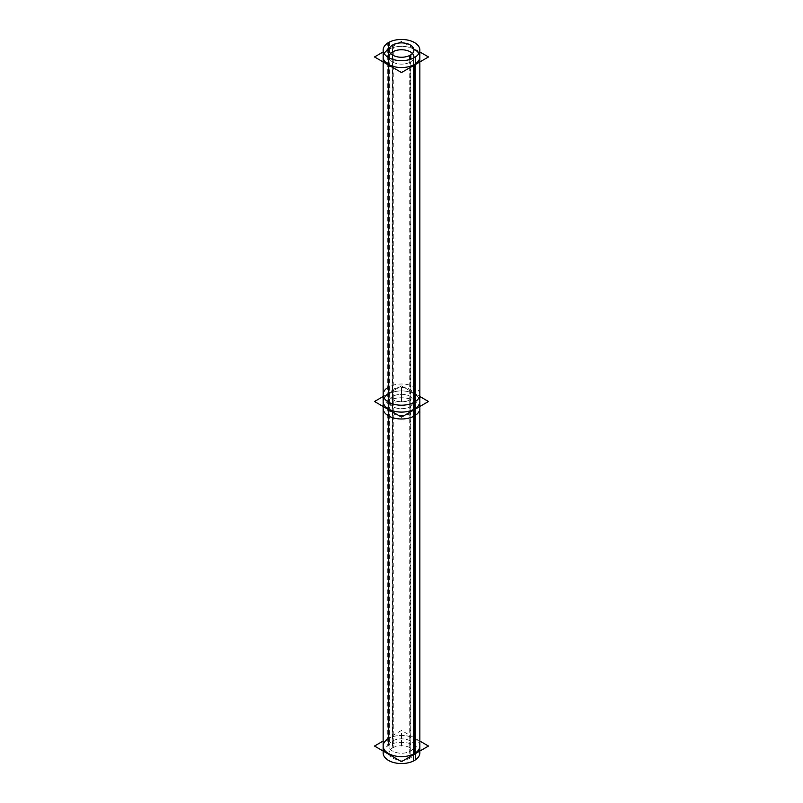 <?xml version="1.0" encoding="UTF-8"?>
<svg xmlns="http://www.w3.org/2000/svg" width="803" height="803" viewBox="0 0 803 803"><rect width="100%" height="100%" fill="white"/><g stroke="black" fill="none" stroke-linecap="round" stroke-linejoin="round"><path stroke-width="0.6" stroke-dasharray="4.01 3.01" d="M419.859 746.047A18.359 10.6 0 0 0 408.526 736.251A18.359 10.6 0 0 0 388.522 738.549A18.359 10.6 0 0 0 383.141 746.047M392.697 740.968A12.446 7.187 180 0 1 406.268 739.402A12.446 7.187 180 0 1 413.946 746.047A12.446 7.187 180 0 1 410.303 751.126A12.446 7.187 180 0 1 396.732 752.682A12.446 7.187 180 0 1 389.053 746.047A12.446 7.187 180 0 1 392.697 740.968A12.446 7.187 180 0 1 410.303 740.968A12.446 7.187 180 0 1 410.303 751.126A12.446 7.187 180 0 1 392.697 751.126A12.446 7.187 180 0 1 392.697 740.968L392.697 396.421A12.446 7.187 180 0 1 406.268 394.855A12.446 7.187 180 0 1 413.946 401.5A12.446 7.187 180 0 1 410.303 406.579A12.446 7.187 180 0 1 396.732 408.145A12.446 7.187 180 0 1 389.053 401.5A12.446 7.187 180 0 1 392.697 396.421A12.446 7.187 180 0 1 406.268 394.855A12.446 7.187 180 0 1 413.946 401.5A12.446 7.187 180 0 1 410.303 406.579A12.446 7.187 180 0 1 396.732 408.145A12.446 7.187 180 0 1 389.053 401.5A12.446 7.187 180 0 1 392.697 396.421A12.446 7.187 180 0 1 410.303 396.421A12.446 7.187 180 0 1 410.303 406.579A12.446 7.187 180 0 1 392.697 406.579A12.446 7.187 180 0 1 392.697 396.421A12.446 7.187 180 0 1 410.303 396.421A12.446 7.187 180 0 1 410.303 406.579A12.446 7.187 180 0 1 392.697 406.579A12.446 7.187 180 0 1 392.697 396.421L392.697 51.874M419.859 406.489L419.859 401.5A18.359 10.6 0 0 0 408.526 391.713A18.359 10.6 0 0 0 388.522 394.002A18.359 10.6 0 0 0 383.141 401.5A18.359 10.6 0 0 1 388.522 394.002L388.522 49.465M419.859 401.5A18.359 10.6 0 0 0 408.526 391.713A18.359 10.6 0 0 0 388.522 394.002L388.522 738.549A18.359 10.6 0 0 1 414.478 738.549A18.359 10.6 0 0 1 414.478 753.535M384.145 53.51A18.359 10.6 0 0 0 383.141 56.953L383.141 61.941M419.859 61.941L419.859 56.953A18.359 10.6 0 0 0 418.855 53.51M413.836 49.103A18.359 10.6 0 0 0 389.164 49.103A18.359 10.6 0 0 1 413.836 49.103M410.303 62.032A12.446 7.187 180 0 1 397.515 63.758A12.446 7.187 180 0 1 389.164 57.906A12.446 7.187 180 0 0 397.515 63.758A12.446 7.187 180 0 0 410.303 62.032A12.446 7.187 180 0 0 413.836 57.906A12.446 7.187 180 0 1 410.303 62.032L410.303 751.126M389.053 746.047L389.053 56.953A12.446 7.187 180 0 1 390.579 53.51M412.421 53.51A12.446 7.187 180 0 1 413.946 56.953L413.946 746.047M419.859 741.059L401.5 730.459L383.141 741.059M383.141 752.933A18.359 10.6 180 0 1 389.365 744.983L389.365 386.665A18.359 10.6 180 0 0 389.053 386.825M419.859 752.933A18.359 10.6 180 0 0 407.984 743.026A18.359 10.6 180 0 0 387.729 745.927L387.729 387.598A18.359 10.6 180 0 1 407.984 384.697A18.359 10.6 180 0 1 419.859 394.604M419.859 396.511L401.5 385.912L383.141 396.511L401.5 385.912L419.859 396.511M413.946 752.933A12.446 7.187 180 0 0 405.896 746.218A12.446 7.187 180 0 0 392.165 748.185L392.165 389.856A12.446 7.187 180 0 1 405.896 387.889A12.446 7.187 180 0 1 413.946 394.604A12.446 7.187 180 0 1 409.731 400.004L409.731 758.323A12.446 7.187 180 0 0 413.946 752.933L413.946 394.604M389.053 752.933A12.446 7.187 180 0 0 397.104 759.658A12.446 7.187 180 0 0 410.835 757.691L410.835 399.362A12.446 7.187 180 0 1 397.104 401.329A12.446 7.187 180 0 1 389.053 394.604A12.446 7.187 180 0 1 393.269 389.214L393.269 747.543A12.446 7.187 180 0 0 389.053 752.933L389.053 394.604M383.141 408.396A18.359 10.6 180 0 1 389.365 400.446L389.365 42.117M419.859 408.396A18.359 10.6 180 0 0 407.984 398.479A18.359 10.6 180 0 0 387.729 401.38L387.729 43.051M419.859 51.964L401.5 41.365L383.141 51.964M409.731 59.532L409.731 413.786A12.446 7.187 180 0 0 413.946 408.396A12.446 7.187 180 0 0 405.896 401.671A12.446 7.187 180 0 0 392.165 403.638L392.165 45.309M393.269 44.677L393.269 402.996A12.446 7.187 180 0 0 389.053 408.396A12.446 7.187 180 0 0 397.104 415.111A12.446 7.187 180 0 0 410.835 413.144L410.835 59.191M414.478 409.59L414.478 408.998A18.359 10.6 0 0 0 414.478 394.002A18.359 10.6 0 0 0 388.522 394.002A18.359 10.6 0 0 1 414.478 394.002A18.359 10.6 0 0 1 414.478 408.998M401.5 746.047L401.5 732.477L401.5 746.047M388.522 745.445L388.522 387.116L388.522 745.445M392.697 747.854L392.697 389.525L392.697 747.854M414.478 65.043L414.478 64.451M401.5 401.5L401.5 387.939L401.5 401.5M388.522 400.898L388.522 42.569L388.522 400.898M392.697 403.307L392.697 44.978L392.697 403.307M383.141 406.489L383.141 401.5M413.946 408.396L413.946 50.067M389.053 408.396L389.053 50.067"/><path stroke-width="1.2" d="M383.141 406.489L383.141 746.047A18.359 10.6 0 0 0 394.474 755.834A18.359 10.6 0 0 0 414.478 753.535A18.359 10.6 0 0 0 419.859 746.047L419.859 406.489M419.859 401.5A18.359 10.6 0 0 1 414.478 408.998A18.359 10.6 0 0 1 388.522 408.998A18.359 10.6 0 0 1 388.522 394.002A18.359 10.6 0 0 0 388.522 408.998A18.359 10.6 0 0 0 414.478 408.998A18.359 10.6 0 0 1 394.474 411.287A18.359 10.6 0 0 1 383.141 401.5A18.359 10.6 0 0 0 394.474 411.287A18.359 10.6 0 0 0 414.478 408.998A18.359 10.6 0 0 0 419.859 401.5L419.859 61.941M383.141 56.953A18.359 10.6 0 0 0 394.474 66.749A18.359 10.6 0 0 0 414.478 64.451A18.359 10.6 0 0 1 388.522 64.451A18.359 10.6 0 0 1 388.522 49.465A18.359 10.6 0 0 1 389.164 49.103A18.359 10.6 0 0 0 388.522 49.465A18.359 10.6 0 0 0 384.145 53.51M418.855 53.51A18.359 10.6 0 0 0 413.836 49.103A18.359 10.6 0 0 1 414.478 64.451A18.359 10.6 0 0 0 419.859 56.953M390.579 53.51A12.446 7.187 180 0 1 392.697 51.874A12.446 7.187 180 0 0 389.164 57.906A12.446 7.187 180 0 1 389.053 56.953M413.946 56.953A12.446 7.187 180 0 1 413.836 57.906A12.446 7.187 180 0 0 407.021 50.509A12.446 7.187 180 0 0 392.697 51.874A12.446 7.187 180 0 1 412.421 53.51M419.859 741.059L428.501 746.047L401.5 761.635L374.499 746.047L383.141 741.059M383.141 394.604L383.141 752.933A18.359 10.6 180 0 0 395.016 762.85A18.359 10.6 180 0 0 415.271 759.949L415.271 401.62A18.359 10.6 180 0 1 395.016 404.521A18.359 10.6 180 0 1 383.141 394.604A18.359 10.6 180 0 1 389.053 386.825M419.859 752.933A18.359 10.6 180 0 1 413.635 760.883L413.635 402.554A18.359 10.6 180 0 0 419.859 394.604L419.859 752.933M428.501 401.5L401.5 417.088L374.499 401.5L383.141 396.511L374.499 401.5L401.5 417.088L428.501 401.5L419.859 396.511L428.501 401.5M383.141 50.067L383.141 408.396A18.359 10.6 180 0 0 395.016 418.303A18.359 10.6 180 0 0 415.271 415.402L415.271 57.073A18.359 10.6 180 0 1 395.016 59.974A18.359 10.6 180 0 1 383.141 50.067A18.359 10.6 180 0 1 389.365 42.117M419.859 50.067L419.859 408.396A18.359 10.6 180 0 1 413.635 416.335L413.635 58.017A18.359 10.6 180 0 0 419.859 50.067A18.359 10.6 180 0 0 407.984 40.15A18.359 10.6 180 0 0 387.729 43.051M419.859 51.964L428.501 56.953L401.5 72.541L374.499 56.953L383.141 51.964M409.731 59.532L409.731 55.457A12.446 7.187 180 0 0 413.946 50.067A12.446 7.187 180 0 0 405.896 43.342A12.446 7.187 180 0 0 392.165 45.309M410.835 59.191L410.835 54.815A12.446 7.187 180 0 1 397.104 56.782A12.446 7.187 180 0 1 389.053 50.067A12.446 7.187 180 0 1 393.269 44.677M388.522 738.549A18.359 10.6 0 0 0 388.522 753.535A18.359 10.6 0 0 0 414.478 753.535L414.478 409.59M414.478 408.998L414.478 65.043M383.141 401.5L383.141 61.941"/></g></svg>

